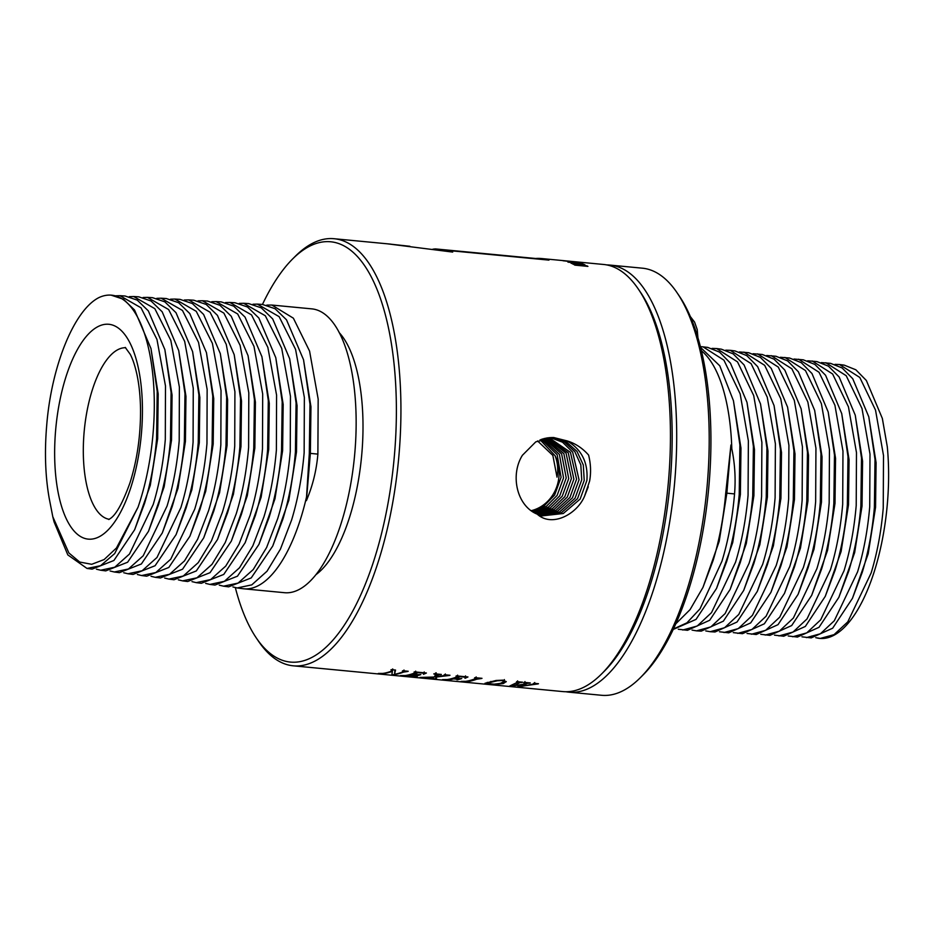 <?xml version="1.0" encoding="UTF-8"?>
<svg xmlns="http://www.w3.org/2000/svg" width="934" height="934" viewBox="0 0 934 934"><rect width="100%" height="100%" fill="white"/><g stroke="black" fill="none" stroke-linecap="round" stroke-linejoin="round"><path stroke-width="1.4" d="M52.783 516.689L54.055 521.861L67.82 554.901L87.014 568.444L100.545 565.724L114.695 553.582L138.034 507.209L116.446 548.001L104.141 559.548L91.684 564.299L79.717 562.046L68.882 552.963L52.783 516.689L49.292 498.756C45.311 476.562 44.447 452.091 46.7 425.332C51.487 365.533 74.451 309.317 99.378 297.374A137.146 54.452 95.5 0 1 110.854 295.121A137.146 54.452 95.5 0 1 151.798 366.338A137.146 54.452 95.5 0 1 139.458 502.947A137.146 54.452 95.5 0 1 138.034 507.209M87.014 568.444L92.104 569.11L113.89 560.493L134.659 529.718L150.281 485.318L157.659 438.735L158.185 393.961L150.981 348.557L134.543 310.006L123.486 299.277L111.088 295.132M96.435 569.203L100.674 570.219L114.742 567.23L129.476 554.037L153.211 504.488C159.282 484.489 163.322 462.809 165.306 439.47L165.481 385.94L156.959 339.416L141.022 307.8L119.937 295.681L115.594 295.809M134.659 529.718L144.525 503.519C150.572 483.602 154.589 462.026 156.585 438.793L157.204 391.311L150.981 348.557M100.674 570.219L105.752 570.884L127.619 562.233L148.471 531.353L158.371 505.072C164.431 485.085 168.47 463.439 170.467 440.124L171.097 392.478L164.851 349.573L148.354 310.905L137.263 300.129L125.051 295.996L119.937 295.681M148.471 531.353L164.139 486.812L171.541 440.066L172.066 395.129L164.851 349.573M110.084 570.978L114.322 571.993L128.448 568.993L143.229 555.753L167.058 506.041C173.152 485.972 177.191 464.221 179.2 440.801L179.375 387.085L170.817 340.408L154.834 308.675L133.679 296.522L129.336 296.65M114.322 571.993L119.412 572.659L141.361 563.984L162.282 532.987L172.206 506.613C178.289 486.567 182.34 464.852 184.348 441.455L184.979 393.646L178.721 350.589L162.177 311.793L151.051 300.993L138.792 296.837L133.679 296.522M162.282 532.987L177.997 488.307L185.422 441.397L185.959 396.296L178.721 350.589M123.732 572.752L127.97 573.768L142.155 570.756L156.982 557.481L180.892 507.594C187.01 487.455 191.073 465.634 193.081 442.132L193.256 388.24L184.675 341.4L168.645 309.563L147.42 297.374L143.077 297.502M127.97 573.768L133.06 574.433L155.091 565.724L176.094 534.61L186.041 508.166C192.159 488.062 196.222 466.264 198.23 442.786L198.872 394.813L192.591 351.604L175.989 312.68L164.828 301.845L152.534 297.677L147.42 297.374M176.094 534.61L191.855 489.801L199.304 442.728L199.853 397.452L192.591 351.604M137.391 574.527L141.629 575.542L155.85 572.519L170.735 559.197L194.727 509.147C200.868 488.937 204.943 467.047 206.963 443.463L207.138 389.385L198.545 342.404L182.457 310.45L161.162 298.215L156.819 298.343M141.629 575.542L146.708 576.196L168.82 567.463L189.894 536.244L199.888 509.719C206.017 489.544 210.092 467.677 212.111 444.117L212.754 395.969L206.449 352.62L189.8 313.579L178.604 302.709L166.275 298.53L161.162 298.215M189.894 536.244L205.702 491.296L213.185 444.059L213.734 398.62L206.449 352.62M151.039 576.301L155.278 577.317L169.556 574.282L184.488 560.914L197.634 539.233L208.574 510.7C214.727 490.42 218.825 468.459 220.844 444.794L221.031 390.54L212.403 343.397L196.257 311.337L174.903 299.055L170.56 299.184M815.732 637.677L820.531 638.471A137.146 54.452 95.5 0 0 873.769 573.126A137.146 54.452 95.5 0 0 887.3 446.791L882.396 418.689M820.531 638.471A137.146 54.452 95.5 0 1 815.814 637.653M813.444 636.836A137.146 54.452 95.5 0 1 811.739 636.054L813.409 636.848M155.278 577.317L160.368 577.971L182.55 569.203L203.705 537.879L213.723 511.272C219.875 491.027 223.973 469.078 226.005 445.448L226.647 397.137L220.319 353.636L203.612 314.466L192.381 303.562L180.017 299.37L174.903 299.055M868.783 416.786L876.092 462.645L875.555 507.337L868.188 553.757L852.45 598.332L862.292 572.227C868.351 552.309 872.379 530.699 874.387 507.407L875.018 459.481L868.783 416.786L852.742 378.725L842.106 367.949L830.571 363.361L821.348 362.59M887.3 446.791L882.326 418.385L866.343 380.477L855.859 369.794L844.231 365.136L839.503 364.517L859.794 377.453L875.532 410.119L883.506 455.535L883.237 508.084C881.241 531.388 877.213 552.998 871.153 572.927L847.78 621.869L834.05 634.653L820.169 638.459M844.231 365.136L841.861 364.949M839.503 364.517L834.996 364.365M203.705 537.879L219.56 492.778L227.079 445.39L227.627 399.787L220.319 353.636M164.688 578.076L168.926 579.092L183.262 576.044L198.242 562.642L211.434 540.879L222.409 512.252C228.585 491.903 232.694 469.872 234.726 446.125L234.913 391.685L226.262 344.389L210.068 312.225L188.645 299.907L184.302 300.024M801.979 636.825L811.191 637.899L832.673 628.197L852.45 598.332M806.427 637.607L820.437 633.754L834.307 620.748L857.587 571.853C863.67 551.866 867.721 530.185 869.717 506.8L869.998 454.076L862 408.497L846.216 375.725L825.843 362.742M168.926 579.092L174.016 579.745L196.292 570.943L217.517 539.502L227.557 512.824C233.733 492.51 237.843 470.491 239.886 446.779L240.528 398.304L234.189 354.651L217.435 315.353L206.169 304.426L193.758 300.211L188.645 299.907M217.517 539.502L233.418 494.273L240.96 446.721L241.509 400.943L234.189 354.651M178.347 579.851L182.585 580.866L196.957 577.807L211.995 564.358L225.234 542.537L236.244 513.793C242.455 493.397 246.576 471.285 248.607 447.456L248.806 392.84L240.12 345.382L223.88 313.112L202.386 300.748L198.031 300.865M788.238 635.984L797.449 637.058L819.013 627.309L838.86 597.34L848.726 571.153C854.808 551.177 858.86 529.496 860.868 506.123L861.498 458.034L855.252 415.175L839.152 376.997L828.493 366.186L816.923 361.586L807.688 360.816M792.686 636.766L806.742 632.89L820.671 619.837L844.021 570.791C850.127 550.733 854.19 528.971 856.209 505.504L856.478 452.605L848.457 406.874L832.626 373.997L812.195 360.968M182.585 580.866L187.664 581.52L210.022 572.694L231.317 541.136L241.404 514.377C247.592 493.993 251.713 471.903 253.768 448.11L254.422 399.46L248.059 355.667L231.247 316.252L219.945 305.278L207.5 301.063L202.386 300.748M855.252 415.175L862.572 461.186L862.035 506.053L854.645 552.624L838.86 597.34M231.317 541.136L247.276 495.767L254.842 448.063L255.402 402.11L248.059 355.667M191.995 581.625L196.233 582.641L210.664 579.57L225.748 566.074L239.034 544.183L250.09 515.346C256.313 494.88 260.446 472.686 262.489 448.787L262.688 393.985L253.99 346.374L237.691 313.987L216.128 301.589L211.773 301.717M774.496 635.143L783.708 636.217L805.341 626.434L825.271 596.347L835.159 570.09C841.265 550.044 845.328 528.282 847.36 504.827L847.99 456.574L841.721 413.575L825.574 375.27L814.868 364.423L803.263 359.812L794.028 359.041M778.944 635.914L793.048 632.038L807.023 618.938L830.466 569.717C836.595 549.601 840.67 527.768 842.69 504.22L842.97 451.145L834.926 405.251L819.036 372.269L798.535 359.193M196.233 582.641L201.324 583.295L223.751 574.433L245.128 542.759L255.239 515.93C261.462 495.475 265.595 473.316 267.649 449.441L268.303 400.628L261.917 356.683L245.058 317.14L233.722 306.142L221.241 301.904L216.128 301.589M841.721 413.575L849.064 459.726L848.516 504.757L841.102 551.504L825.271 596.347M245.128 542.759L261.123 497.262L268.723 449.394L269.284 403.278L261.917 356.683M205.643 583.4L209.893 584.415L224.37 581.333L239.501 567.79L252.834 545.83L263.925 516.899C270.171 496.363 274.316 474.098 276.382 450.13L276.581 395.14L267.848 347.366L251.503 314.875L229.869 302.441L225.514 302.558M760.755 634.303L769.955 635.365L791.682 625.558L811.669 595.367L821.605 569.028C827.722 548.9 831.809 527.08 833.84 503.543L834.482 455.115L828.189 411.976L811.985 373.542L801.255 362.672L789.615 358.037L780.38 357.267M765.203 635.073L779.353 631.174L793.375 618.039L816.9 568.654C823.052 548.468 827.139 526.554 829.17 502.936L829.45 449.674L821.383 403.628L805.447 370.529L784.887 357.418M209.893 584.415L214.972 585.069L237.481 576.173L258.94 544.394L269.074 517.483C275.32 496.958 279.464 474.729 281.531 450.772L282.196 401.795L275.787 357.699L258.87 318.039L247.51 306.994L234.983 302.744L229.869 302.441M828.189 411.976L835.556 458.279L834.996 503.473L827.547 550.371L811.669 595.367M258.94 544.394L274.981 498.756L282.605 450.725L283.177 404.434L275.787 357.699M219.303 585.174L223.541 586.178L238.065 583.096L253.254 569.518L266.634 547.476L277.76 518.452C284.029 497.845 288.197 475.511 290.264 451.461L290.462 396.285L281.706 348.359L265.314 315.762L243.611 303.281L239.256 303.398M747.013 633.462L756.213 634.525L778.01 624.671L798.08 594.374L808.038 567.954C814.191 547.768 818.277 525.865 820.321 502.258L820.963 453.667L814.658 410.365L798.395 371.814L787.642 360.909L775.956 356.263L766.721 355.492M751.45 634.233L765.658 630.322L779.738 617.14L803.345 567.592C809.509 547.324 813.619 525.352 815.651 501.651L815.942 448.203L807.852 402.005L791.857 368.802L771.227 355.644M223.541 586.178L228.632 586.844L251.223 577.913L272.751 546.028L282.92 519.035C289.178 498.441 293.346 476.142 295.413 452.114L296.078 402.963L289.657 358.714L272.693 318.926L261.286 307.858L248.724 303.597L243.611 303.281M814.658 410.365L822.037 456.819L821.476 502.188L814.004 549.25L798.08 594.374M272.751 546.028L288.839 500.25L296.487 452.056L297.059 405.601L289.657 358.714M232.951 586.949L237.189 587.953L251.771 584.871L267.007 571.234L280.433 549.122L291.606 520.005C297.888 499.328 302.067 476.924 304.145 452.792L304.356 397.44L295.564 349.351L279.126 316.649L257.352 304.122L252.997 304.239M733.272 632.61L742.472 633.684L764.351 623.795L784.49 593.382L794.472 566.891C800.648 546.635 804.758 524.663 806.801 500.974L807.455 452.208L801.115 408.765L784.817 370.097L774.017 359.146L762.307 354.488L753.073 353.717M737.708 633.38L751.963 629.458L766.09 616.23L789.779 566.518C795.966 546.192 800.088 524.137 802.131 500.355L802.423 446.744L794.309 400.394L778.267 367.074L757.579 353.869M237.189 587.953L243.062 588.724A142.563 56.6 95.5 0 0 243.821 588.805A142.563 56.6 95.5 0 0 299.919 520.938A142.563 56.6 95.5 0 0 306.539 496.911L309.306 453.445L309.971 404.118L303.527 359.73L286.505 319.813L275.063 308.71L262.466 304.437A211.131 83.826 95.5 0 1 292.552 259.033A211.131 83.826 95.5 0 1 385.135 313.941A211.131 83.826 95.5 0 1 373.53 561.638A211.131 83.826 95.5 0 1 256.336 638.004A211.131 83.826 95.5 0 1 235.333 587.626M801.115 408.765L808.529 455.36L807.968 500.904L800.461 548.118L784.49 593.382M309.306 453.445L310.368 453.387L310.952 406.769L303.527 359.73M317.887 454.111C316.474 470.467 312.645 485.984 306.399 500.647L310.368 453.387L317.887 454.111L318.167 399.075L309.574 351.102L293.381 318.19L271.864 305.056L266.809 305.103M719.519 631.769L728.73 632.832L750.691 622.908L770.9 592.401L780.917 565.817C787.105 545.503 791.226 523.46 793.281 499.678L793.935 450.748L787.584 407.154L771.227 368.37L760.404 357.395L748.648 352.713L739.413 351.943M723.967 632.54L738.269 628.605L752.442 615.331L776.212 565.455C782.435 545.059 786.568 522.935 788.623 499.071L788.915 445.273L780.766 398.771L764.677 365.346L743.919 352.095M787.584 407.154L795.009 453.912L794.449 499.608L786.918 546.997L770.9 592.401M705.777 630.929L710.225 631.699L724.574 627.741L738.794 614.432L762.658 564.381C768.892 543.927 773.037 521.721 775.103 497.787L775.395 443.813L767.234 397.148L751.088 363.618L730.26 350.32L725.765 350.168M710.225 631.699L714.989 631.991L737.019 622.032L757.299 591.409L767.351 564.755C773.562 544.37 777.707 522.246 779.773 498.394L780.427 449.301L774.053 405.554L757.649 366.642L746.78 355.632L735 350.939L730.26 350.32M774.053 405.554L781.501 452.453L780.929 498.324L773.375 545.865L757.299 591.409M692.036 630.088L696.484 630.847L710.891 626.889L725.158 613.533L749.091 563.319C755.349 542.794 759.517 520.518 761.584 496.503L761.887 442.342L753.691 395.526L737.51 361.878L716.611 348.545L712.105 348.394M696.484 630.847L701.247 631.139L723.36 621.157L743.709 590.416L753.796 563.692C760.031 543.238 764.175 521.044 766.254 497.11L766.907 447.841L760.521 403.955L744.059 364.914L733.167 353.869L721.34 349.164L716.611 348.545M760.521 403.955L767.981 451.005L767.409 497.04L759.832 544.744L743.709 590.416M678.294 629.247L687.506 630.298L709.688 620.269L730.119 589.436L740.23 562.618C746.488 542.094 750.656 519.829 752.734 495.826L753.399 446.382L746.99 402.344L730.481 363.198L719.554 352.118L707.692 347.39L700.337 346.584M682.742 630.006L697.196 626.037L711.51 612.634L735.525 562.256C741.806 541.65 745.986 519.304 748.064 495.218L748.367 440.883L740.16 393.903L723.92 360.15L702.952 346.783M746.99 402.344L754.474 449.546L753.89 495.756L746.278 543.611L730.119 589.436M673.461 628.967L686.934 622.838L700.01 608.84L721.97 561.182C728.275 540.517 732.466 518.101 734.544 493.923C735.805 478.617 734.883 463.591 731.812 448.834L730.937 444.969L725.718 493.245C723.628 517.389 719.425 539.782 713.132 560.435L702.963 587.393L690.074 609.622L675.842 623.76M673.251 629.423L696.028 619.394L716.53 588.443L726.664 561.556C732.945 540.961 737.124 518.627 739.214 494.53L739.891 444.934L733.447 400.744L719.764 365.789L700.535 347.39M733.447 400.744L740.966 448.087L740.382 494.471L732.735 542.491L716.53 588.443M701.364 350.752A142.563 56.6 95.5 0 1 731.812 448.834M725.718 493.245L726.862 493.175L719.192 541.37L702.963 587.393M734.544 493.923L726.862 493.175L730.937 444.969M606.703 264.917A214.528 85.169 95.5 0 1 609.809 265.069L642.382 268.186A214.528 85.169 95.5 0 1 677.045 292.704L679.275 295.996A211.131 83.826 95.5 0 1 688.054 591.689A211.131 83.826 95.5 0 1 643.059 674.967L640.245 677.78A214.528 85.169 95.5 0 1 601.554 695.281L568.993 692.176A214.528 85.169 95.5 0 1 565.911 691.732M677.045 292.704A214.528 85.169 95.5 0 1 685.965 593.16A214.528 85.169 95.5 0 1 640.245 677.78M609.809 265.069A214.528 85.169 95.5 0 1 653.403 590.054A214.528 85.169 95.5 0 1 568.993 692.176M432.851 249.203A214.528 85.169 95.5 0 1 435.431 248.911L535.579 258.485A214.528 85.169 95.5 0 1 541.44 258.531L603.609 264.474A214.528 85.169 95.5 0 1 638.284 289.003L640.514 292.284A211.131 83.826 95.5 0 1 649.293 587.988A211.131 83.826 95.5 0 1 604.286 671.266L601.473 674.068A214.528 85.169 95.5 0 1 562.793 691.58L293.229 665.814A214.528 85.169 95.5 0 1 258.566 641.296L256.336 638.004M638.284 289.003A214.528 85.169 95.5 0 1 647.204 589.459A214.528 85.169 95.5 0 1 601.473 674.068M292.552 259.033L295.366 256.22A214.528 85.169 95.5 0 1 334.057 238.719A214.528 85.169 95.5 0 1 377.64 563.692A214.528 85.169 95.5 0 1 293.229 665.814M392.712 668.919L392.525 670.717A214.528 85.169 -84.5 0 1 382.835 673.426L378.644 673.437A214.528 85.169 -84.5 0 1 378.27 673.461L383.676 673.974A214.528 85.169 95.5 0 0 384.037 673.951L382.578 673.729L383.851 673.519A214.528 85.169 95.5 0 0 392.408 671.289L391.883 674.803A214.528 85.169 95.5 0 0 403.57 672.106L407.831 671.441A214.528 85.169 95.5 0 0 408.216 671.266L402.823 670.752A214.528 85.169 -84.5 0 1 402.437 670.927L403.873 671.301L402.566 672.013A214.528 85.169 -84.5 0 1 394.533 674.278L395.537 670.052L391.334 669.655A214.528 85.169 -84.5 0 1 390.949 669.83L392.525 670.752L392.49 669.76M404.002 670.017L403.92 670.857M423.476 674.313L426.406 673.005L414.451 671.861A214.528 85.169 -84.5 0 1 414.066 672.036L415.572 672.41L414.206 673.122A214.528 85.169 -84.5 0 1 405.169 675.551L400.908 675.562A214.528 85.169 -84.5 0 1 400.534 675.586L412.489 676.73L417.264 676.449L407.236 675.772A214.528 85.169 95.5 0 0 411.789 674.862L416.436 675.375L415.992 675.947A214.528 85.169 95.5 0 0 420.837 674.617L412.536 674.652A214.528 85.169 95.5 0 0 418.093 672.632L423.803 673.262L423.511 674.021M423.849 672.76L424.024 673.612M406.22 675.982L406.267 675.375M445.109 674.792L444.105 674.908A214.528 85.169 -84.5 0 0 444.491 674.733L449.99 675.259A214.528 85.169 95.5 0 1 449.604 675.434L436.984 676.963L435.886 678.282L436.318 673.951M445.343 673.974L444.969 675.422L437.159 676.695L437.416 674.056M435.302 673.858L435.197 675.445L435.244 674.36L433.796 673.928A214.528 85.169 -84.5 0 0 434.182 673.753L441.362 674.43A214.528 85.169 95.5 0 1 440.965 674.617L438.571 674.815L437.159 676.695M435.197 675.445L434.217 677.022L420.335 677.419A214.528 85.169 -84.5 0 1 419.961 677.442L425.472 677.909M424.877 677.792L425.834 677.944A214.528 85.169 95.5 0 1 425.46 677.979M435.618 678.784L436.797 678.995A214.528 85.169 95.5 0 1 436.423 679.018L429.768 678.388A214.528 85.169 -84.5 0 0 430.142 678.353L432.816 678.364L433.995 677.255L425.145 677.547M465.004 678.294L467.957 676.975L456.422 675.877A214.528 85.169 -84.5 0 1 456.037 676.053L457.391 676.321L456.142 677.15A214.528 85.169 -84.5 0 1 447.152 679.555L442.879 679.578A214.528 85.169 -84.5 0 1 442.506 679.602L449.161 680.244A214.528 85.169 95.5 0 0 449.534 680.209L448.122 679.952L449.347 679.765A214.528 85.169 95.5 0 0 453.691 678.89L457.485 679.322L457.018 679.847A214.528 85.169 95.5 0 0 461.735 678.551L454.543 678.656A214.528 85.169 95.5 0 0 460.065 676.648L465.062 677.232L465.039 677.967M465.109 676.706L465.354 677.617M457.427 675.971L457.403 676.555M448.168 680.034L448.168 679.392M457.52 678.936L457.532 679.52M467.047 681.773L461.046 681.376A214.528 85.169 -84.5 0 0 461.419 681.341L465.716 681.33A214.528 85.169 -84.5 0 0 474.694 678.925L476.071 677.757M466.942 681.703L467.969 680.933M476.153 676.916L476.025 678.212L474.577 677.827A214.528 85.169 -84.5 0 0 474.962 677.652L481.991 678.317A214.528 85.169 95.5 0 1 481.605 678.493L476.655 679.228A214.528 85.169 95.5 0 1 467.911 681.54M506.251 681.738L503.122 680.15L496.047 680.477L485.003 683.279M506.251 681.586L503.298 683.56L495.837 684.365L485.015 683.233M534.493 683.338L533.477 683.454A214.528 85.169 -84.5 0 0 533.863 683.279L538.486 683.723A214.528 85.169 95.5 0 1 538.101 683.898L517.518 686.817L522.351 684.785L509.602 686.07L517.401 682.334M534.575 683.793L521.394 686.467L521.511 685.241M524.815 682.415L523.857 682.532A214.528 85.169 -84.5 0 0 524.243 682.357L530.279 682.929A214.528 85.169 95.5 0 1 529.893 683.116L527.313 683.361L521.394 686.467M524.815 682.987L523.122 684.307L513.922 685.754L514.05 684.529M517.389 681.703L516.49 681.832A214.528 85.169 -84.5 0 0 516.876 681.657L522.62 682.205A214.528 85.169 95.5 0 1 522.234 682.38L519.853 682.614L513.922 685.754M394.533 674.278L394.954 670.005M391.883 674.803L392.105 672.678M392.537 670.682L392.619 669.783M412.536 674.652L412.63 673.718M411.789 674.862L411.882 673.974M436.984 676.963L437.275 674.044M454.543 678.656L454.636 677.71M453.691 678.89L453.772 678.002M339.124 332.551A128.985 51.207 95.5 0 1 349.024 518.965A128.985 51.207 95.5 0 1 315.984 574.632M271.864 305.056L311.699 308.862A142.563 56.6 95.5 0 1 340.665 524.838A142.563 56.6 95.5 0 1 284.578 592.705L243.821 588.805M490.735 682.345L497.39 680.769L502.142 680.489L504.197 681.423L500.402 683.373L494.179 684.167L487.151 683.525L490.735 682.345L490.829 681.435M504.383 679.59L504.197 681.423M487.151 683.548L487.279 682.334L487.151 683.548M534.715 682.509L534.622 683.349M465.365 677.5L465.436 676.741M415.7 671.137L415.618 671.978M306.539 496.911L306.399 500.647M584.509 496.293L589.623 481.057C591.152 472.522 590.802 463.859 588.595 455.056C582.384 448.051 575.192 443.335 567.031 440.883L553.593 437.497L535.801 441.84L522.41 455.278C509.882 475.266 516.911 506.076 537.225 514.167C552.052 527.733 576.99 514.179 584.509 496.293L588.268 486.801M564.568 260.749L564.708 260.761A214.528 85.169 95.5 0 1 565.479 260.843L560.972 260.399M572.122 261.473L569.658 261.24A214.528 85.169 -84.5 0 0 568.876 261.158M574.515 261.718L563.062 260.761L578.356 262.466A214.528 85.169 95.5 0 0 577.609 262.291L564.638 260.913L575.262 261.835A214.528 85.169 95.5 0 0 574.515 261.718L574.515 261.765M579.349 262.734L567.86 262.057L583.131 264.042A214.528 85.169 95.5 0 0 582.407 263.75L569.448 262.197L580.084 262.944A214.528 85.169 95.5 0 0 579.349 262.734L579.337 262.874M584.03 264.415L571.001 263.178A214.528 85.169 -84.5 0 1 571.608 263.446L583.423 264.579L572.624 263.925A214.528 85.169 -84.5 0 1 573.289 264.264L586.12 265.933L574.293 264.801A214.528 85.169 -84.5 0 1 574.9 265.139L587.93 266.388A214.528 85.169 95.5 0 0 586.984 265.863L574.492 264.24L584.988 264.859A214.528 85.169 95.5 0 0 584.03 264.415L583.983 264.801M409.886 246.284L387.271 243.809L452.698 252.087A214.528 85.169 95.5 0 0 448.81 250.557L548.958 260.119A214.528 85.169 95.5 0 0 541.44 258.531M538.171 514.926L541.883 515.895L563.284 513.502L580.131 499.071L586.891 480.45C588.233 462.528 581.613 449.347 567.031 440.883M539.525 515.323L559.454 512.042L575.029 498.266L581.73 479.831L580.82 464.863L574.795 451.612L564.229 441.817L551.364 437.486M537.774 514.622L555.882 510.408L569.927 497.46L576.57 479.2L570.441 452.348L548.9 437.626M536.081 513.642L552.286 508.703L564.825 496.666L571.398 478.582L566.051 453.107L546.425 437.976M533.851 512.439L548.433 507.08L559.723 495.861L566.237 477.963L561.626 453.901L543.927 438.525M531.668 511.026L544.487 505.481L554.609 495.067L561.077 477.332L557.166 454.741L541.405 439.284M537.54 440.918L552.846 455.418L557.026 477.146C558.38 469.884 557.761 462.762 555.146 455.792A37.675 34.581 -83 0 1 552.881 494.786A37.675 34.581 -83 0 1 531.201 510.688M555.146 455.792L540.109 439.774M532.73 511.739L546.46 506.228L557.108 495.452L563.552 477.928L559.408 454.449L542.631 438.887M534.937 513.046L550.313 507.874L562.21 496.258L568.724 478.547L563.856 453.632L545.141 438.233M537.178 514.155L554.166 509.474L567.312 497.051L573.885 479.165L568.269 452.85L547.639 437.777M538.323 514.973L557.481 511.283L572.414 497.857L579.045 479.796L572.647 452.103L562.537 442.214L550.103 437.532M540.669 515.626L561.322 512.766L577.516 498.651L584.217 480.415L583.306 464.992L576.978 451.379L565.934 441.525L552.566 437.474M448.717 251.48L448.81 250.557M435.372 249.553L435.431 248.911M568.981 262.372L569.039 261.765M130.748 487.77A107.935 42.859 95.5 0 1 68.731 523.46A107.935 42.859 95.5 0 1 66.337 375.643A107.935 42.859 95.5 0 1 128.355 339.953A107.935 42.859 95.5 0 1 130.748 487.77M109.243 519.304A86.22 34.231 95.5 0 1 92.664 388.824A86.22 34.231 95.5 0 1 125.635 347.717M403.57 672.106L403.628 671.523M407.236 675.772L407.294 675.189M438.571 674.815L438.641 674.173M437.999 675.329L438.116 674.126M446.569 675.597L446.639 674.943M449.347 679.765L449.406 679.17M478.43 678.598L478.488 677.979M476.655 679.228L476.795 677.827M503.298 683.56L503.426 682.217M535.462 684.143L535.532 683.431M519.853 682.614L519.923 681.948M518.685 683.338L518.837 681.843M527.313 683.361L527.383 682.661M525.982 684.143L526.146 682.544M504.208 681.33L504.302 680.326M108.788 519.526L110.527 518.405C116.4 514.319 122.868 502.504 129.931 482.96C137.1 460.345 140.637 435.98 140.532 409.851C140.357 396.693 139.154 384.913 136.936 374.511C135.033 365.906 132.815 359.17 130.258 354.325L125.238 347.413M257.352 304.122L262.466 304.437M524.966 681.575L524.826 682.929M517.611 680.874L517.471 682.194M465.529 675.877L465.365 677.559M457.602 675.142L457.473 676.449M435.594 673.017L435.407 674.838M436.155 672.784L435.571 678.691M424.223 671.931L424.059 673.531M656.8 658.295L667.588 640.619M697.931 337.863L697.219 329.585L694.569 322.078L690.296 316.509M334.057 238.719L390.972 244.159"/></g></svg>
